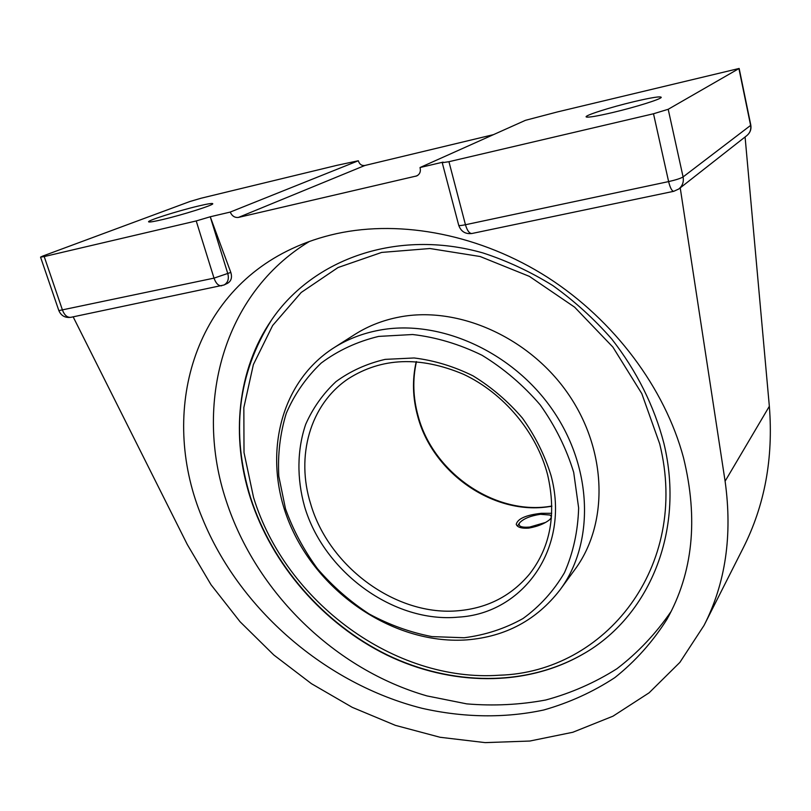 <?xml version="1.0" encoding="UTF-8"?>
<svg xmlns="http://www.w3.org/2000/svg" width="811" height="811" viewBox="0 0 811 811"><rect width="100%" height="100%" fill="white"/><g stroke="black" fill="none" stroke-linecap="round" stroke-linejoin="round"><path stroke-width="1.22" d="M683.47 457.586C698.504 518.959 692.979 572.901 666.895 619.411C652.612 641.977 635.246 661.391 614.809 677.641C592.973 691.945 569.302 702.721 543.765 709.99C504.635 718.394 463.122 717.603 421.963 708.277C326.052 684.058 239.59 609.679 202.436 518.452C159.909 417.401 189.521 296.329 291.899 248.724C305.848 242.165 320.75 237.147 336.626 233.639C401.729 219.446 480.872 234.754 547.739 277.443C614.464 320.355 664.929 388.398 683.47 457.586M671.224 611.281C655.917 633.614 637.821 652.774 616.918 668.74C594.777 682.73 571.045 693.162 545.712 700.015C519.821 704.82 493.504 706.107 466.751 703.877L427.062 695.939C335.044 669.541 256.195 592.618 226.249 500.965C193.961 404.608 222.802 293.704 309.396 241.475M250.335 497.792C271.928 564.811 323.143 623.71 386.746 655.004C450.409 685.853 524.981 687.454 582.714 654.295C648.273 617.455 685.407 532.259 663.895 443.313C654.132 405.875 636.767 371.124 611.778 339.059C594.118 318.895 574.472 301.074 552.859 285.594C530.414 271.695 507.098 260.807 482.91 252.931C397.177 228.509 313.056 258.973 271.594 319.919C237.177 369.857 230.77 436.764 250.335 497.792M584.224 653.402L584.133 653.453C526.42 687.14 451.565 685.873 387.607 655.085C323.711 623.852 272.222 564.791 250.548 497.528C230.689 432.831 237.704 373.618 271.604 319.909M551.389 518.209C546.138 523.044 538.595 526.339 528.772 528.103C521.544 528.59 517.367 527.332 516.242 524.342C517.671 518.695 526.025 515.015 541.292 513.312L551.723 513.302M464.176 637.75L431.959 636.605C410.275 632.418 389.371 624.886 369.238 614.018C349.957 601.448 332.733 586.373 317.547 568.805C303.851 550.122 293.156 530.11 285.492 508.781L278.802 476.27C277.615 454.413 280.109 433.429 286.273 413.306C294.545 394.126 306.203 377.358 321.257 363.014C338.045 350.453 357.185 341.583 378.666 336.403L412.627 334.517C436.186 337.234 459.33 344.158 482.038 355.269C503.895 368.63 523.298 385.184 540.248 404.953C555.261 426.089 566.413 448.574 573.701 472.397L578.638 507.929C577.939 531.246 573.215 552.838 564.466 572.708C553.629 591.097 539.802 606.375 522.994 618.54C504.888 628.657 485.282 635.064 464.176 637.75M467.156 639.859C398.069 644.897 324.552 597.971 293.035 531.235C261.223 464.713 276.186 384.302 334.264 347.544C347.787 339.059 362.841 333.27 379.426 330.178C439.43 318.835 512.755 351.619 552.859 410.315C593.145 468.93 594.392 543.887 559.894 590.043C536.588 620.05 505.669 636.655 467.156 639.859M560.543 589.161L574.705 569.778C608.554 524.453 607.581 451.342 568.552 394.399C529.695 337.376 458.347 305.717 399.651 316.989C383.431 320.061 368.691 325.758 355.411 334.091L354.225 334.842M517.469 526.136L519.527 522.943C523.308 518.746 530.282 515.867 540.461 514.286L549.828 515.026C551.815 516.141 551.693 517.753 549.452 519.831M545.367 522.497L529.644 527.079C521.341 527.697 517.976 526.319 519.527 522.943M612.812 112.496C597.17 116.145 588.32 117.636 586.272 116.977C583.494 115.821 610.024 107.336 633.817 101.699C651.659 97.513 660.803 96.073 661.259 97.381C660.894 99.185 635.277 107.214 612.812 112.496M198.148 206.085C207.91 203.774 212.786 203.003 212.776 203.794C212.999 205.264 182.455 214.905 162.747 219.517C154.374 221.484 149.69 222.285 148.717 221.9C145.879 221.028 177.629 210.921 198.148 206.085M738.933 68.661L750.611 125.401L683.085 176.93C680.632 178.42 675.816 179.971 668.619 181.593L653.504 113.763L668.203 109.282L739.156 68.459L557.319 111.959L525.447 120.322L420.037 167.532C420.97 171.405 419.895 174.193 416.803 175.906L238.444 217.419C234.774 217.835 232.027 216.061 230.202 212.087L210.252 216.77L230.811 272.425C232.341 277.504 231.226 281.133 227.475 283.333L224.008 285.006C227.84 282.765 229.118 279.045 227.85 273.824L210.252 216.77L196.211 220.947L44.2 256.57L62.548 310.299C64.556 315.307 67.323 317.648 70.831 317.324L224.008 285.006M653.504 113.763L448.939 161.703L465.453 224.738C467.207 230.628 469.346 233.548 471.87 233.507L673.789 191.295L678.807 188.983C682.527 185.861 683.947 181.846 683.085 176.93L668.203 109.282M420.037 167.532L443.13 162.109L442.238 162.707L448.939 161.703M73.152 316.837L187.311 544.546L211.002 584.69L240.056 621.733L273.773 654.953L311.444 683.683L352.258 707.344L395.423 725.369L440.049 737.27L485.181 742.623L529.806 741.041L572.799 732.272L612.984 716.184L649.114 692.807L679.882 662.384L704.019 625.443C725.571 583.332 732.597 535.26 725.105 481.207L680.226 187.868M745.086 136.968L769.345 406.291C773.471 458.225 764.712 505.537 743.079 548.216L704.789 623.933M230.202 212.087L358.32 160.76L336.879 165.343L201.199 198.198L189.886 201.513L42.689 256.094L40.55 257.128L44.2 256.57M358.32 160.76C359.466 164.298 361.645 165.88 364.869 165.485L493.453 134.646M659.698 443.87L641.805 393.619L612.873 347.067L574.604 307.146L529.401 276.379L480.142 256.519L429.901 248.521L381.657 252.424L338.045 267.529L301.195 292.477L272.648 325.495L253.377 364.575L243.837 407.609L244.01 452.538L253.529 497.366C285.33 601.65 394.551 682.75 499.525 675.208C604.824 672.187 690.232 566.99 659.698 443.87M529.705 573.853C511.528 595.7 487.928 607.976 458.884 610.683C396.812 616.847 329.114 567.345 310.714 504.087C295.68 456.512 309.782 404.608 348.223 378.798C381.646 357.509 420.078 355.999 463.507 374.276C503.834 393.173 536.689 432.506 547.597 474.709C556.579 513.708 550.608 546.756 529.705 573.853L530.262 573.154M458.327 617.13C393.862 623.375 323.701 571.998 304.52 506.378C296.765 478.419 297.029 449.983 305.656 424.406C312.884 408.045 322.981 393.791 335.967 381.646C350.413 371.053 366.825 363.632 385.184 359.374L414.127 357.975C434.159 360.408 453.805 366.369 473.056 375.868C491.578 387.242 508.031 401.313 522.406 418.07C535.169 435.994 544.688 455.052 550.953 475.266C570.822 547.8 523.277 613.684 458.327 617.13M551.855 506.267L546.624 507.007C491.648 514.225 432.435 472.002 417.766 416.469C412.627 397.907 412.11 379.619 416.236 361.615M471.87 233.507C465.362 234.257 460.972 231.52 458.722 225.296C459.056 225.782 461.297 225.59 465.453 224.738L668.619 181.593C670.19 187.949 671.913 191.183 673.789 191.295M750.814 125.127L750.611 125.401C751.28 129.537 750.013 132.933 746.819 135.609C750.145 132.822 751.483 129.324 750.814 125.127L739.156 68.459M725.105 481.207L769.345 406.291M230.811 272.425L214.013 278.132C215.949 283.465 218.504 286.019 221.687 285.796M70.831 317.324C65.144 318.034 61.149 315.803 58.848 310.613L214.013 278.132L196.211 220.947M238.444 217.419L364.869 165.485M415.708 176.271L417.868 175.288M666.895 619.411L667.646 618.053M582.714 654.295L584.133 653.453M416.448 361.635C412.464 379.426 413.012 397.512 418.101 415.911C433.145 473.3 495.926 516.212 551.855 506.044M334.264 347.544L355.411 334.091M549.828 515.026L551.571 515.918M678.989 188.841L746.819 135.609M458.722 225.296L442.238 162.707M58.848 310.613L40.55 257.128"/></g></svg>
